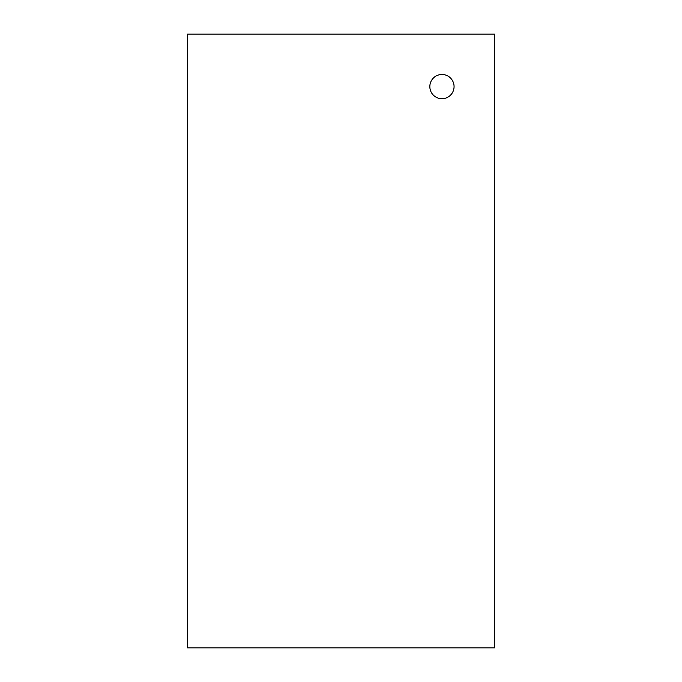 <?xml version="1.0" encoding="UTF-8"?>
<svg xmlns="http://www.w3.org/2000/svg" width="682" height="682" viewBox="0 0 682 682"><rect width="100%" height="100%" fill="white"/><g stroke="black" fill="none" stroke-linecap="round" stroke-linejoin="round"><path stroke-width="1.02" d="M441.953 74.483A12.114 12.114 0 0 1 454.067 86.597A12.114 12.114 0 0 1 441.953 98.711A12.114 12.114 0 0 1 429.839 86.597A12.114 12.114 0 0 1 441.953 74.483M494.45 34.1L494.45 647.9L187.55 647.9L187.55 34.1L494.45 34.1"/></g></svg>
